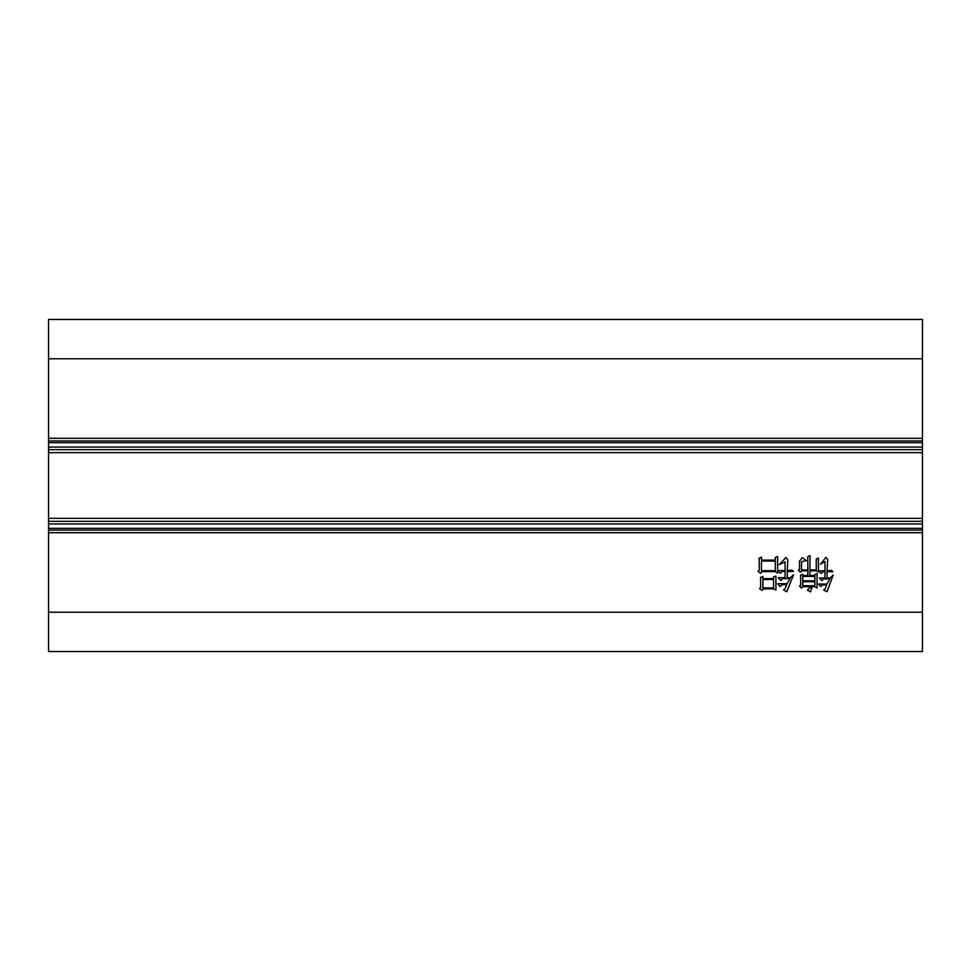 <?xml version="1.0" encoding="UTF-8"?>
<svg xmlns="http://www.w3.org/2000/svg" width="971" height="971" viewBox="0 0 971 971"><rect width="100%" height="100%" fill="white"/><g stroke="black" fill="none" stroke-linecap="round" stroke-linejoin="round"><path stroke-width="1.46" d="M761.482 557.184L761.482 560.133L775.295 560.133L775.295 557.488L777.625 556.565L777.625 573.169L775.295 571.616L761.786 571.616L760.548 573.327L758.06 571.312L759.31 570.22L759.152 558.119L761.482 557.184M824.974 570.839L824.974 561.529L820.471 564.321L825.896 557.342L827.765 559.514L826.989 570.839L831.492 570.378L832.887 571.773L826.989 571.773L826.989 577.988L830.254 577.988L833.203 575.038L826.989 591.8L823.578 590.089L824.974 589.166L826.673 584.967L822.328 584.967L820.774 586.52L818.444 584.044L826.989 584.044L829.78 578.91L823.578 578.91L821.867 580.622L819.378 577.988L824.974 577.988L824.974 571.773L822.947 571.773L821.248 573.485L818.759 570.839L824.974 570.839M922.45 532.691L922.45 651.541L48.55 651.541L48.55 532.691L922.45 532.691L922.45 530.069L48.55 530.069L48.55 532.691M806.343 560.595L801.524 561.687L801.524 569.916L807.896 569.916L807.738 556.711L810.069 555.63L809.911 569.916L816.271 569.916L816.271 559.041L818.444 557.961L818.444 572.235L816.429 570.839L809.911 570.839L809.911 575.5L814.875 575.5L814.875 574.565L817.048 573.643L817.048 587.916L814.73 586.678L812.084 586.678L810.53 591.958L807.423 590.089L811.003 586.678L802.92 586.678L801.524 588.074L799.509 586.059L800.747 585.282L800.602 575.196L802.774 574.262L802.774 575.5L807.896 575.5L807.896 570.839L801.682 570.839L800.286 572.235L798.271 570.22L799.509 569.443L799.509 561.214L802.301 557.645L806.343 560.595M762.878 576.434L762.878 578.607L773.584 578.607L773.584 576.895L775.914 576.119L775.914 590.089L773.584 588.851L763.182 588.851L762.101 590.404L759.456 588.535L760.706 587.455L760.548 577.514L762.878 576.434M785.078 570.535L785.078 561.845L779.179 564.637L786 557.488L787.869 559.976L787.25 570.535L792.057 570.062L793.453 571.47L787.25 571.47L787.25 577.672L790.503 577.672L793.61 574.723L786.777 591.8L783.524 589.943L784.92 589.009L786.777 584.663L782.128 584.663L780.101 586.678L777.625 583.729L787.093 583.729L790.042 578.607L782.59 578.607L780.733 580.464L778.244 577.672L785.078 577.672L785.078 571.47L782.128 571.47L780.259 573.327L777.929 570.535L785.078 570.535M48.55 438.309L48.55 319.459L922.45 319.459L922.45 438.309L48.55 438.309L48.55 440.931L922.45 440.931L922.45 438.309M922.45 440.931L922.45 447.048L48.55 447.048L48.55 449.67L922.45 449.67L922.45 447.048M922.45 449.67L922.45 521.33L48.55 521.33L48.55 523.952L922.45 523.952L922.45 521.33M922.45 523.952L922.45 530.069M48.55 530.069L48.55 523.952M48.55 521.33L48.55 449.67M48.55 447.048L48.55 440.931M802.774 585.744L814.875 585.744L814.875 581.714L802.774 581.714L802.774 585.744M802.774 580.779L814.875 580.779L814.875 576.434L802.774 576.434L802.774 580.779M762.878 587.916L773.584 587.916L773.584 579.541L762.878 579.541L762.878 587.916M761.482 570.693L775.295 570.693L775.295 561.068L761.482 561.068L761.482 570.693M922.45 612.216L48.55 612.216M922.45 518.332L48.55 518.332M48.55 452.668L922.45 452.668M48.55 358.785L922.45 358.785M48.55 528.321L922.45 528.321M922.45 442.679L48.55 442.679"/></g></svg>
